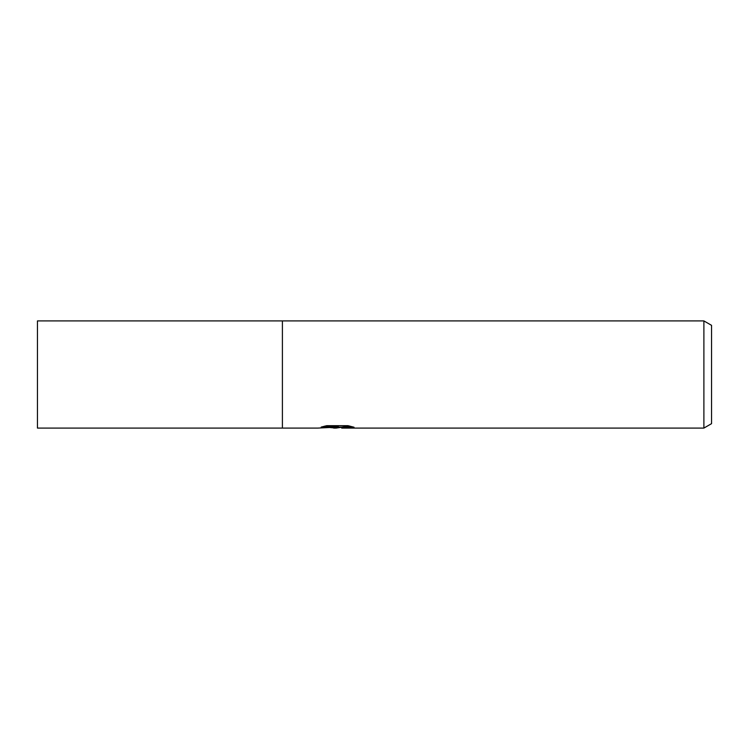 <?xml version="1.0" encoding="UTF-8"?>
<svg xmlns="http://www.w3.org/2000/svg" width="749" height="749" viewBox="0 0 749 749"><rect width="100%" height="100%" fill="white"/><g stroke="black" fill="none" stroke-linecap="round" stroke-linejoin="round"><path stroke-width="1.12" d="M341.647 427.239L336.179 428.082L329.953 427.557M336.179 428.082L333.642 428.082M703.891 428.082L703.891 320.918L711.55 325.338L711.55 423.662L703.891 428.082L341.853 428.082L341.647 427.089L349.802 426.078M324.869 426.078L338.323 426.078L338.323 427.07L317.951 428.082L282.401 428.082L282.401 320.918L703.891 320.918M338.323 427.07L321.19 427.07L326.77 425.666L347.911 425.666L354.043 427.23L346.937 427.183L341.647 428.053M337.013 427.155L337.013 427.651M282.401 428.082L37.45 428.082L37.45 320.918L282.401 320.918M337.518 427.117L341.647 427.117"/></g></svg>

